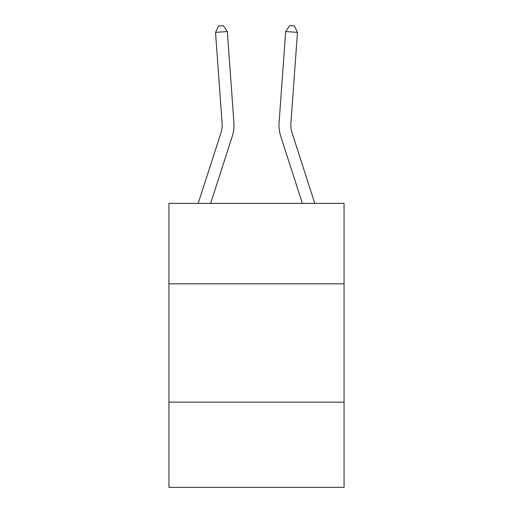 <?xml version="1.0" encoding="UTF-8"?>
<svg xmlns="http://www.w3.org/2000/svg" width="513" height="513" viewBox="0 0 513 513"><rect width="100%" height="100%" fill="white"/><g stroke="black" fill="none" stroke-linecap="round" stroke-linejoin="round"><path stroke-width="0.77" d="M344.063 283.824L344.063 203.36L168.937 203.36L168.937 283.824L344.063 283.824L344.063 487.35L168.937 487.35L168.937 283.824M344.063 402.154L168.937 402.154M222.123 123.556A23.669 23.669 -40.1 0 1 221.045 132.527L198.21 203.36L221.045 132.527A23.669 23.669 -25.6 0 0 222.123 123.556L215.531 32.383L218.628 25.99L223.347 25.65L227.33 31.53L233.928 122.703A35.5 35.5 139.9 0 1 232.306 136.157L210.644 203.36M314.79 203.36L291.955 132.527A23.669 23.669 40.1 0 1 290.877 123.556L297.469 32.383L285.67 31.53L279.072 122.703A35.5 35.5 -139.9 0 0 280.694 136.157L302.356 203.36M215.531 32.383L227.33 31.53L233.928 122.703M297.469 32.383L294.372 25.99L289.653 25.65L285.67 31.53L279.072 122.703"/></g></svg>
